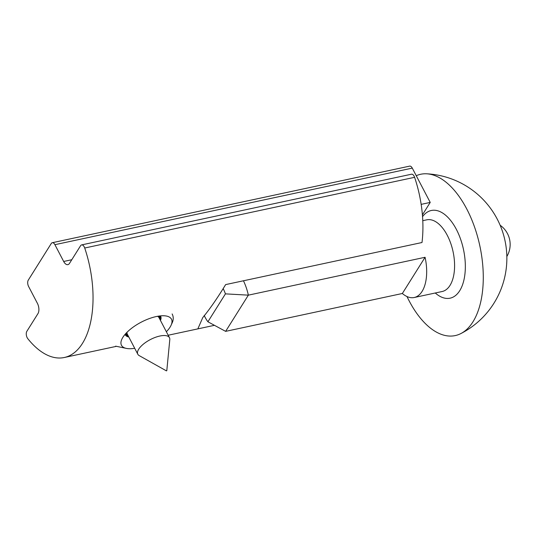 <?xml version="1.0" encoding="UTF-8"?>
<svg xmlns="http://www.w3.org/2000/svg" width="537" height="537" viewBox="0 0 537 537"><rect width="100%" height="100%" fill="white"/><g stroke="black" fill="none" stroke-linecap="round" stroke-linejoin="round"><path stroke-width="0.81" d="M172.155 313.95C173.733 317.092 173.585 320.381 171.699 323.811M168.188 335.236L214.229 325.368L197.844 328.879L202.744 317.629C209.766 309.131 217.398 298.122 225.647 284.597L422.001 242.516A84.604 43.953 -102.1 0 0 414.604 177.317A4.699 2.443 -102.1 0 0 411.496 174.21L81.617 244.906A4.699 2.443 77.9 0 1 84.718 248.013A84.604 43.953 77.9 0 1 64.279 357.508A84.604 43.953 77.9 0 1 27.803 338.686A4.699 2.443 77.9 0 1 26.85 331.322L37.959 313.621A7.518 3.907 -102.1 0 0 37.402 303.331L28.629 286.55A4.699 2.443 77.9 0 1 28.28 280.126L51.27 243.496A4.699 2.443 77.9 0 1 52.277 242.717A4.699 2.443 77.9 0 1 54.908 244.691L63.675 261.472A7.518 3.907 -102.1 0 0 67.884 264.64A7.518 3.907 -102.1 0 0 69.495 263.385L80.604 245.684A4.699 2.443 77.9 0 1 81.617 244.906M421.156 204.369L430.218 202.422L412.275 168.108A4.699 2.443 -102.1 0 0 409.65 166.128L52.277 242.717M422.404 214.881L430.218 202.422M134.706 348.298A28.199 11.351 -27.6 0 1 126.329 348.392A28.199 11.351 -27.6 0 1 121.704 339.552A28.199 11.351 -27.6 0 1 141.204 322.18A28.199 11.351 -27.6 0 1 166.604 316.078A28.199 11.351 -27.6 0 1 171.229 324.925A28.199 11.351 -27.6 0 1 166.363 331.745M166.423 370.872L139.177 355.588A17.862 7.189 -27.6 0 1 137.814 354.239A17.862 7.189 -27.6 0 1 150.313 339.592A17.862 7.189 -27.6 0 1 169.47 337.692A17.862 7.189 -27.6 0 1 169.799 339.579L166.799 370.671L166.423 370.872L166.799 370.671M425.076 257.283A36.664 19.05 77.9 0 1 422.082 291.403A36.664 19.05 77.9 0 1 414.215 297.511A36.664 19.05 77.9 0 1 402.347 293.491L425.076 257.283L248.356 295.155L225.439 293.86L207.913 321.784L225.627 331.363L248.356 295.155A36.664 19.05 -102.1 0 0 243.456 280.777M225.439 293.86A25.81 13.405 -102.1 0 0 223.251 288.792M204.208 315.467A25.81 13.405 -102.1 0 0 207.913 321.784M402.347 293.491L225.627 331.363M406.986 296.538A82.49 42.859 -102.1 0 0 460.874 333.564A82.49 42.859 -102.1 0 0 472.936 321.851A82.49 42.859 -102.1 0 0 476.185 231.977A82.49 42.859 -102.1 0 0 426.626 173.8A82.49 42.859 -102.1 0 0 416.249 175.706M71.79 259.733L63.675 261.472M54.908 244.691L412.275 168.108M84.718 248.013L414.604 177.317M137.814 354.239L127.37 334.256A17.862 7.189 -27.6 0 1 127.054 332.235M157.542 316.293A17.862 7.189 -27.6 0 1 159.026 317.709L169.47 337.692M159.684 318.965A18.614 7.491 152.4 0 0 158.892 316.071M126.101 333.215A18.614 7.491 152.4 0 0 128.028 335.518M128.477 336.377A19.433 7.82 -27.6 0 1 125.463 333.913M159.831 315.951A19.433 7.82 -27.6 0 1 160.133 319.824M160.462 320.455A19.963 8.035 152.4 0 0 160.402 315.884M125.087 334.35A19.963 8.035 152.4 0 0 128.806 337.008M414.215 297.511L442.126 291.524A36.664 19.05 -102.1 0 0 449.993 285.422A36.664 19.05 -102.1 0 0 450.644 243.1A36.664 19.05 -102.1 0 0 426.761 219.828L422.78 220.68M435.272 292.994A44.84 23.292 -102.1 0 0 459.719 290.712A44.84 23.292 -102.1 0 0 456.866 230.353A44.84 23.292 -102.1 0 0 422.545 216.686M116.448 346.325L64.279 357.508M171.229 324.925L172.827 321.139M126.329 348.392L115.63 346.157M460.867 333.571A84.604 84.604 0 0 0 426.62 173.8M506.834 256.532A23.5 23.5 0 0 0 500.128 225.238"/></g></svg>
